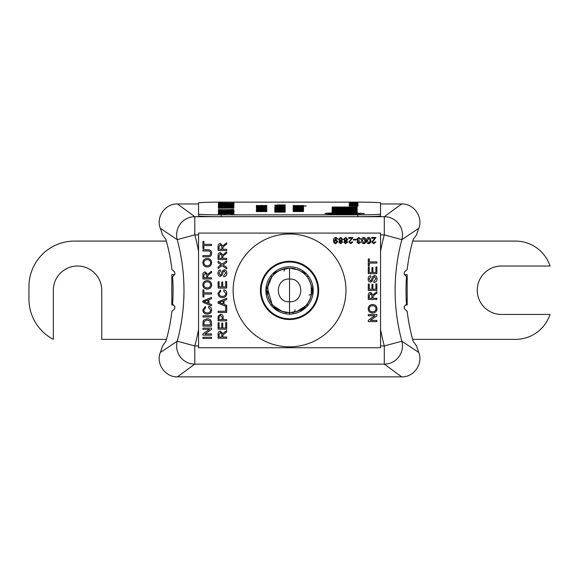 <?xml version="1.0" encoding="UTF-8"?>
<svg xmlns="http://www.w3.org/2000/svg" width="579" height="579" viewBox="0 0 579 579"><rect width="100%" height="100%" fill="white"/><g stroke="black" fill="none" stroke-linecap="round" stroke-linejoin="round"><path stroke-width="0.87" d="M166.448 339.366L101.752 339.366L101.752 290.231A24.209 24.209 0 0 0 77.543 266.022A24.209 24.209 0 0 0 53.34 290.231L53.34 339.366A45.502 45.502 0 0 1 28.95 299.061L28.95 286.591A45.502 45.502 0 0 1 74.452 241.088L166.347 241.088M173.418 304.967L171.825 304.967L171.825 274.663L174.511 274.663M412.646 339.366L515.505 339.366A36.405 36.405 0 0 0 550.05 314.433L501.457 314.433A24.209 24.209 0 0 1 477.248 290.231A24.209 24.209 0 0 1 501.457 266.022L550.05 266.022A36.405 36.405 0 0 0 515.505 241.088L412.747 241.088M405.669 304.967L407.175 304.967L407.175 274.663L404.583 274.663M311.22 285.179L310.127 281.843C307.782 276.422 303.924 272.477 298.554 270.017L289.543 268.113L298.547 270.009M297.172 269.459L301.384 271.515L304.634 273.997L301.333 271.486L305.676 272.854M295.333 268.88L294.038 268.569M311.249 285.317L311.828 289.543M311.256 295.493L311.726 292.677L311.256 295.478L311.256 285.338L310.069 281.843L311.256 285.338M311.227 295.601L310.127 298.974C307.782 304.395 303.924 308.339 298.554 310.807L297.468 311.249M296.513 311.589L294.038 312.247M293.104 313.804L293.22 312.399L289.543 312.703L297.172 311.357M299.719 311.77L305.249 307.239A1.817 1.397 44.3 0 1 305.517 305.973L296.803 311.488M308.281 275.966L307.232 276.842C313.333 286.004 313.275 295.124 307.058 304.214L306.103 305.336L307.297 306.052M267.874 285.179L268.96 281.843C271.312 276.422 275.17 272.477 280.54 270.017L289.543 268.113L281.915 269.459L277.703 271.515L274.46 273.997L277.754 271.486L273.418 272.854M270.806 275.966L271.855 276.842L267.433 287.56M267.838 295.493L267.368 292.677L267.831 295.478L267.831 285.338L267.368 288.139L272.036 304.214L272.984 305.336L271.797 306.052M279.368 311.77L273.845 307.239A1.817 1.397 135.7 0 0 273.577 305.973L282.284 311.488M285.983 313.804L285.867 312.399L289.543 312.703L281.618 311.249M285.056 312.247L282.581 311.589M267.266 291.273L267.838 295.478L269.025 298.974C271.348 304.395 275.184 308.339 280.54 310.8C275.17 308.339 271.312 304.395 268.96 298.974L267.867 295.601M267.838 285.317L267.368 288.139M285.056 268.569L283.753 268.88M286.96 268.265L289.543 268.113L289.543 279.035C304.445 278.181 304.445 302.643 289.543 301.782L289.543 279.035C274.641 278.181 274.641 302.643 289.543 301.782L289.543 314.39M266.434 295.464L266.434 285.353M280.54 270.017C275.177 272.492 271.334 276.436 269.025 281.843L267.831 285.338L269.025 281.843C271.334 276.422 275.177 272.477 280.533 270.017L281.915 269.459M267.831 295.478L269.011 298.974C271.334 304.395 275.177 308.339 280.533 310.8L281.915 311.357M286.431 268.33A2.729 2.729 0 0 0 284.086 271.037A2.729 2.729 0 0 1 286.431 268.33A2.729 2.729 0 0 0 284.086 271.037M273.368 273.143L273.36 273.824L277.754 271.486M271.001 305.104L272.036 304.214M273.36 273.824A1.817 0.811 -132.6 0 0 274.46 273.997M312.66 295.464L312.66 285.353M310.069 281.857L310.083 281.843C307.753 276.422 303.91 272.477 298.554 270.017C303.917 272.492 307.753 276.436 310.069 281.843M310.069 298.974C307.746 304.395 303.903 308.339 298.554 310.8L298.554 310.8C303.91 308.339 307.753 304.395 310.083 298.974L311.256 295.478L310.069 298.974M295.008 309.787A2.729 2.729 0 0 1 292.656 312.486A2.729 2.729 0 0 0 295.008 309.787A2.729 2.729 0 0 1 292.656 312.486M311.726 292.677A2.729 2.729 0 0 1 309.15 295.131A2.729 2.729 0 0 0 311.726 292.677M305.719 273.143L305.734 273.824L301.333 271.486M308.093 305.104L307.058 304.214M305.734 273.824A1.817 0.811 -47.4 0 1 304.634 273.997M380.548 203.96L401.66 203.96C413.79 203.482 423.35 217.06 418.755 228.35L401.855 239.626A18.202 18.173 -127.4 0 0 384.297 216.691L384.297 234.879L380.548 234.879M172.607 303.693L171.825 303.454M171.825 277.37L172.607 277.131M406.487 277.131L407.175 277.341M407.175 303.476L406.487 303.693M160.332 228.35C155.751 217.111 165.254 203.49 177.435 203.96L194.797 216.691A18.202 18.173 127.4 0 0 177.239 239.626L160.332 228.35A182.009 182.009 0 0 1 162.569 234.9L165.898 239.518A183.847 183.847 0 0 1 171.891 269.481L174.72 272.021A186.395 186.395 0 0 1 174.923 274.214L172.578 276.762A183.847 183.847 0 0 1 172.578 304.062L174.923 306.602A186.395 186.395 0 0 1 174.72 308.795L171.891 311.343A183.847 183.847 0 0 1 165.898 341.306L162.569 345.924A182.009 182.009 0 0 1 160.332 352.473L177.239 341.197A18.202 18.173 52.6 0 0 194.797 364.126L177.435 376.864C165.305 377.334 155.744 363.757 160.332 352.473M418.755 352.473C423.336 363.713 413.833 377.334 401.66 376.864L384.297 364.126A18.202 18.173 -52.6 0 0 401.855 341.197L418.755 352.473A182.009 182.009 0 0 1 416.518 345.924L413.189 341.306A183.847 183.847 0 0 1 407.203 311.343L404.374 308.795A186.395 186.395 0 0 1 404.171 306.602L406.516 304.062A183.847 183.847 0 0 1 406.516 276.762L404.171 274.214A186.395 186.395 0 0 1 404.374 272.021L407.203 269.481A183.847 183.847 0 0 1 413.189 239.518L416.518 234.9A182.009 182.009 0 0 1 418.755 228.35M177.435 203.96L198.546 203.96M401.66 376.864L177.435 376.864M289.543 262.019A28.393 28.393 0 0 0 261.151 290.412A28.393 28.393 0 0 0 289.543 318.805A28.393 28.393 0 0 0 317.936 290.412A28.393 28.393 0 0 0 289.543 262.019M289.543 314.071A23.659 23.659 0 0 0 313.203 290.412A23.659 23.659 0 0 0 289.543 266.745A23.659 23.659 0 0 0 265.884 290.412A23.659 23.659 0 0 0 289.543 314.071M289.543 233.988A56.424 56.424 0 0 0 233.127 290.412A56.424 56.424 0 0 0 289.543 346.828A56.424 56.424 0 0 0 345.967 290.412A56.424 56.424 0 0 0 289.543 233.988M289.543 319.528A29.124 29.124 0 0 0 318.667 290.412A29.124 29.124 0 0 0 289.543 261.288A29.124 29.124 0 0 0 260.427 290.412A29.124 29.124 0 0 0 289.543 319.528M342.79 239.322L341.596 240.893L342.551 242.123L340.698 243.687L338.824 242.109L339.75 240.893L338.585 239.301L340.684 237.419L342.79 239.322M351.909 238.295L348.659 238.295L348.659 237.499L352.944 237.499L349.528 241.964L350.773 242.97L352.068 241.863L352.864 241.942L350.758 243.687L348.739 241.979L351.909 238.295M358.756 237.419L360.797 239.163L360 239.243L358.727 238.135L357.388 239.366L359.226 240.437L359.139 241.146L357.699 242.087L358.756 242.97L359.921 242.022L360.717 242.102L358.785 243.687L356.91 242.116L357.793 240.886L356.592 239.359L358.756 237.419M370.155 238.012L370.792 240.553C370.973 242.312 370.271 243.361 368.693 243.687C367.115 243.354 366.413 242.312 366.587 240.553C366.413 238.787 367.115 237.745 368.693 237.419L370.155 238.012M376.886 261.889L376.886 263.098L369.286 263.098L369.286 266.072L368.295 266.072L368.295 258.914L369.286 258.914L369.286 261.889L376.886 261.889M377.001 278.716C377.052 280.916 376.024 282.176 373.911 282.494L373.911 281.278L376.003 278.767L374.504 276.653L373.346 277.631L372.391 280.858L370.538 282.161C368.903 281.828 368.121 280.779 368.186 279.02C368.114 277.131 368.961 276.017 370.719 275.662L370.719 276.871L369.178 278.969L370.459 280.945L371.219 280.612L372.369 276.972L374.447 275.438C376.169 275.778 377.023 276.871 377.001 278.716M376.886 298.25L376.886 299.459L368.295 299.459L368.295 295.522C368.128 293.712 368.903 292.67 370.611 292.409L372.919 294.877L376.886 291.729L376.886 293.148L375.076 294.306L373.071 296.26L373.028 296.904L373.028 298.25L376.886 298.25M376.886 320.397L376.886 321.606L368.295 321.606L368.295 320.317L374.866 315.765L368.295 315.765L368.295 314.556L376.886 314.556L376.886 315.844L370.314 320.397L376.886 320.397M226.693 258.35L226.693 259.558L218.095 259.558L218.095 255.621C217.928 253.812 218.703 252.77 220.411 252.509L222.727 254.97L226.693 251.829L226.693 253.247L224.876 254.405L222.872 256.359L222.835 257.004L222.835 258.35L226.693 258.35M226.802 272.97C226.852 275.177 225.824 276.436 223.718 276.748L223.718 275.539L225.81 273.02L224.312 270.907L223.147 271.884L222.198 275.112L220.338 276.422C218.71 276.089 217.921 275.039 217.986 273.274C217.914 271.392 218.761 270.27 220.519 269.915L220.519 271.131L218.978 273.23L220.259 275.206L221.019 274.873L222.17 271.225L224.254 269.698C225.976 270.038 226.823 271.124 226.802 272.97M225.81 293.531L223.653 290.962L223.935 289.753C225.788 290.282 226.736 291.498 226.802 293.415C226.613 296.13 225.122 297.519 222.329 297.577C219.644 297.476 218.196 296.093 217.986 293.437L220.483 289.97L220.744 291.186L218.978 293.488C219.18 295.435 220.295 296.39 222.322 296.361C224.384 296.434 225.549 295.493 225.81 293.531M226.693 306.942L226.693 312.45L218.095 312.45L218.095 311.241L225.701 311.241L225.701 306.942L226.693 306.942M226.693 322.59L226.693 329.198L218.095 329.198L218.095 322.807L219.086 322.807L219.086 327.989L221.728 327.989L221.728 323.14L222.727 323.14L222.727 327.989L225.701 327.989L225.701 322.59L226.693 322.59M211.523 244.36L211.523 245.576L203.917 245.576L203.917 248.55L202.925 248.55L202.925 241.385L203.917 241.385L203.917 244.36L211.523 244.36M211.632 262.707C211.422 265.348 209.989 266.76 207.34 266.948C204.553 266.868 203.048 265.45 202.816 262.7C203.041 260.007 204.517 258.596 207.239 258.466C209.953 258.603 211.415 260.014 211.632 262.707M211.632 284.854C211.422 287.495 209.989 288.907 207.34 289.102C204.553 289.015 203.048 287.597 202.816 284.854C203.041 282.154 204.517 280.743 207.239 280.612C209.953 280.75 211.415 282.168 211.632 284.854M211.523 304.525L211.523 305.821L202.925 302.281L202.925 300.928L211.523 297.396L211.523 298.684L208.881 299.705L208.881 303.505L211.523 304.525M211.523 315.765L211.523 316.974L202.925 316.974L202.925 315.765L211.523 315.765M211.523 333.945L211.523 335.161L202.925 335.161L202.925 333.866L209.497 329.321L202.925 329.321L202.925 328.105L211.523 328.105L211.523 329.393L204.952 333.945L211.523 333.945M380.548 233.076L198.546 233.076L198.546 347.74L380.548 347.74L380.548 233.076M211.523 337.253L211.523 338.462L202.925 338.462L202.925 337.253L211.523 337.253M211.523 322.901L211.523 326.122L202.925 326.122L203.055 321.454L203.67 320.144L207.181 318.739C209.974 318.776 211.422 320.158 211.523 322.901M210.64 310.069L208.491 307.5L208.773 306.291C210.618 306.812 211.574 308.035 211.632 309.953C211.444 312.667 209.953 314.057 207.159 314.115C204.474 314.013 203.026 312.631 202.816 309.975L205.313 306.508L205.574 307.724L203.808 310.026C204.011 311.965 205.132 312.928 207.159 312.899C209.222 312.971 210.38 312.03 210.64 310.069M211.523 292.844L211.523 294.06L203.917 294.06L203.917 297.034L202.925 297.034L202.925 289.869L203.917 289.869L203.917 292.844L211.523 292.844M211.523 277.746L211.523 278.962L202.925 278.962L202.925 275.025C202.766 273.208 203.54 272.173 205.248 271.913L207.557 274.374L211.523 271.233L211.523 272.651L209.707 273.809L207.709 275.763L207.666 276.407L207.666 277.746L211.523 277.746M207.818 250.975L202.925 250.975L202.925 249.759L207.875 249.759C210.3 249.694 211.552 250.866 211.632 253.269C211.581 255.701 210.329 256.881 207.875 256.815L202.925 256.815L202.925 255.6L207.818 255.6C209.511 255.744 210.416 254.999 210.532 253.37C210.495 251.648 209.591 250.852 207.818 250.975M226.693 337.021L226.693 338.237L218.095 338.237L218.095 334.3C217.928 332.484 218.703 331.449 220.411 331.181L222.727 333.649L226.693 330.5L226.693 331.926L222.872 335.031L222.835 335.682L222.835 337.021L226.693 337.021M226.693 319.615L226.693 320.824L218.095 320.824L218.174 316.243L220.563 314.216C222.401 314.433 223.27 315.497 223.161 317.415L223.161 319.615L226.693 319.615M226.693 305.401L226.693 306.689L218.095 303.15L218.095 301.804L226.693 298.265L226.693 299.56L224.044 300.573L224.044 304.38L226.693 305.401M226.693 281.488L226.693 288.096L218.095 288.096L218.095 281.705L219.086 281.705L219.086 286.887L221.728 286.887L221.728 282.038L222.727 282.038L222.727 286.887L225.701 286.887L225.701 281.488L226.693 281.488M226.693 267.368L226.693 268.873L222.068 265.595L218.095 268.432L218.095 266.955L221.106 264.914L218.095 262.772L218.095 261.267L222.097 264.104L226.693 260.825L226.693 262.301L223.132 264.842L226.693 267.368M226.693 249.31L226.693 250.526L218.095 250.526L218.095 246.589C217.928 244.772 218.703 243.737 220.411 243.469L222.727 245.937L226.693 242.789L226.693 244.215L224.876 245.373L222.872 247.327L222.835 247.971L222.835 249.31L226.693 249.31M377.001 308.773C376.791 311.408 375.358 312.819 372.702 313.015C369.916 312.928 368.41 311.509 368.186 308.766C368.41 306.074 369.88 304.663 372.601 304.532C375.315 304.663 376.784 306.081 377.001 308.773M376.886 283.811L376.886 290.426L368.295 290.426L368.295 284.036L369.286 284.036L369.286 289.211L371.928 289.211L371.928 284.361L372.919 284.361L372.919 289.211L375.894 289.211L375.894 283.811L376.886 283.811M376.886 267.064L376.886 273.679L368.295 273.679L368.295 267.288L369.286 267.288L369.286 272.463L371.928 272.463L371.928 267.614L372.919 267.614L372.919 272.463L375.894 272.463L375.894 267.064L376.886 267.064M374.917 238.295L371.667 238.295L371.667 237.499L375.952 237.499L372.536 241.964L373.781 242.97L375.076 241.863L375.872 241.942L373.766 243.687L371.747 241.979L374.917 238.295M365.161 238.012L365.798 240.553C365.971 242.312 365.269 243.361 363.692 243.687C362.114 243.354 361.412 242.312 361.593 240.553C361.412 238.787 362.114 237.745 363.692 237.419L365.161 238.012M353.422 239.322L355.875 239.322L355.875 240.039L353.422 240.039L353.422 239.322M347.784 239.322L346.589 240.893L347.545 242.123L345.692 243.687L343.817 242.109L344.751 240.893L343.579 239.301L345.685 237.419L347.784 239.322M335.9 237.419L337.709 239.004L336.913 239.084L335.863 238.135L334.38 240.451L335.9 239.641L337.789 241.631L335.777 243.687C334.192 243.412 333.453 242.42 333.584 240.719C333.424 238.852 334.192 237.752 335.9 237.419M203.917 324.913L210.532 324.913L209.924 320.838L207.159 319.955L204.097 321.519L203.917 324.913M205.48 302.202L207.89 303.128L207.89 300.081L203.917 301.608L205.48 302.202M203.808 284.846C204.032 286.923 205.212 287.937 207.354 287.886C209.352 287.828 210.445 286.822 210.64 284.861C210.43 282.856 209.294 281.843 207.231 281.828C205.176 281.85 204.04 282.856 203.808 284.846M203.917 277.746L206.674 277.746L206.674 275.264L205.27 273.122L203.917 274.982L203.917 277.746M203.808 262.7C204.032 264.777 205.212 265.79 207.354 265.739C209.352 265.681 210.445 264.675 210.64 262.714C210.43 260.709 209.294 259.696 207.231 259.682C205.176 259.696 204.04 260.702 203.808 262.7M219.086 337.021L221.844 337.021L221.844 334.532L220.44 332.397L219.086 334.249L219.086 337.021M219.086 319.615L222.17 319.615L222.17 317.422L220.599 315.425L219.166 316.402L219.086 319.615M220.65 303.078L223.053 304.004L223.053 300.95L219.086 302.477L220.65 303.078M219.086 258.35L221.844 258.35L221.844 255.86L220.44 253.718L219.086 255.578L219.086 258.35M219.086 249.31L221.844 249.31L221.844 246.82L220.44 244.685L219.086 246.545L219.086 249.31M369.178 308.759C369.395 310.836 370.582 311.849 372.717 311.799C374.714 311.748 375.807 310.735 376.003 308.781C375.793 306.769 374.656 305.755 372.594 305.741C370.538 305.763 369.402 306.769 369.178 308.759M369.286 298.25L372.036 298.25L372.036 295.76L370.64 293.618L369.286 295.478L369.286 298.25M369.605 242.55L370.003 240.553L368.693 238.135L367.383 240.553L368.7 242.97L369.605 242.55M364.604 242.55L365.002 240.553L363.692 238.135L362.382 240.553L363.699 242.97L364.604 242.55M345.685 242.97L346.756 242.123L345.677 241.226L344.614 242.087L345.685 242.97M345.699 240.517L346.995 239.337L345.677 238.135L344.375 239.308L345.699 240.517M340.684 242.97L341.755 242.123L340.676 241.226L339.612 242.087L340.684 242.97M340.705 240.517L341.994 239.337L340.676 238.135L339.374 239.308L340.705 240.517M335.668 240.357L334.38 241.653L335.646 242.97L336.992 241.588L335.668 240.357M350.997 213.839L334.394 213.26L350.99 213.456L350.99 212.862L344.635 212.826C332.708 212.869 326.187 213.094 325.072 213.513C326.187 213.926 332.708 214.158 344.635 214.194L350.997 213.839M353.552 213.608L345.388 213.492L353.559 214.121L364.198 213.513L353.552 212.906L353.552 213.789M332.114 206.993L357.156 207.586L347.197 207.304L357.156 207.087L332.114 206.993M332.114 207.564L357.156 208.027L332.114 207.564M332.114 208.426L357.156 208.534L337.007 208.208M332.114 208.606L357.156 209.062L332.114 208.606M332.114 209.388L357.156 209.627L357.156 209.236L332.114 208.997L332.114 209.388L352.452 209.403M332.114 209.88L357.156 209.996L337.007 209.67M332.114 210.061L357.156 210.517L332.114 210.061M332.114 210.64L357.156 211.219L342.855 210.901L357.156 210.698L332.114 210.459M345.511 210.894L356.288 210.872M332.114 211.473L357.156 211.849L352.51 211.596L357.156 211.27L332.114 211.176L347.805 211.407L336.761 211.538M332.114 211.791L357.156 212.384L347.197 212.102L357.156 211.885L332.114 211.791M332.114 212.638L357.156 212.746L337.007 212.421M357.887 203.251L351.562 203.395L357.887 203.309M357.887 203.866L349.224 203.924L357.887 203.924M351.004 204.409L357.887 204.503L351.004 204.409M356.223 204.944L357.887 205.031M358.003 205.321L349.224 205.328L358.003 205.321M350.107 205.885L358.003 205.813L350.114 205.74M303.628 205.567L293.09 205.574L303.628 205.567M294.27 206.269L303.628 206.182L294.277 206.095M303.497 206.703L293.22 206.674L303.497 206.761M293.22 207.34L303.497 207.21L293.22 207.427M294.27 208.078L303.628 207.999L294.277 207.912M303.497 208.838L293.22 208.91L303.497 208.91M303.497 209.555L293.22 209.627L303.497 209.627M303.497 210.206L293.22 210.488L303.497 210.206M301.123 211.103L303.497 211.299L299.148 211.48L303.497 211.552L293.22 211.552L303.367 211.212L293.22 210.995L303.497 210.865L301.123 211.183M277.471 204.944L285.244 204.944L277.471 204.944M285.114 205.545L274.837 205.748L285.114 205.617M285.244 206.182L274.967 206.073L285.244 206.182M279.317 206.493L277.602 206.754L279.317 206.493M281.293 207.369L274.707 207.456L281.293 207.369M285.114 208.158L274.837 208.346L285.114 208.23M285.244 208.874L274.707 208.874L285.244 208.874M285.114 209.598L283.138 209.67L285.114 209.67M285.114 210.315L274.837 210.387L285.114 210.387M285.114 211.299L274.837 211.371L281.843 211.183L274.837 211.002L285.114 211.002L277.023 211.074L285.114 211.371M285.114 212.073L274.837 212.146L285.114 212.146M266.854 205.834L256.323 205.834L266.854 205.834M266.854 206.529L256.323 206.529L266.854 206.529M266.724 207.304L256.454 207.376L266.724 207.376M256.454 207.941L266.724 207.803L256.454 208.027M266.724 208.766L256.454 208.947L266.724 208.838M266.724 209.453L256.454 209.641L266.724 209.526M266.724 210.474L256.454 210.336L266.724 210.474M256.454 210.474L265.689 210.213M266.724 210.669L256.454 210.937L266.724 210.669M266.854 211.552L256.323 211.559L266.854 211.552M219.948 203.743L234.046 203.613L219.948 203.743M218.377 204.394L233.851 204.394L218.377 204.481M218.377 205.089L233.851 205.089L218.377 205.176M218.377 205.965L233.851 205.965L218.377 206.052M233.851 207L230.876 207.116L233.851 207.116M233.851 207.586L218.377 207.695L228.444 207.347L218.377 207.239L233.851 207.239L223.935 207.586L233.851 207.695M233.851 209.844L218.377 209.844L233.518 209.526M218.377 209.634L221.04 209.598M229.682 210.466L227.106 210.684L229.682 210.466M234.046 211.378L218.58 211.219L234.046 211.378M233.851 212.254L218.377 212.363L233.851 211.856L227.301 212.232L233.851 212.363M233.851 213.369L218.377 213.477L222.872 213.238L218.377 213.007L233.851 212.985L228.466 213.238L233.851 213.499M198.546 214.049A22.747 0.796 0 0 0 221.294 214.845L357.8 214.845A22.747 0.796 0 0 0 380.548 214.049L380.548 202.932A22.747 0.796 0 0 0 357.8 202.136L221.294 202.136A22.747 0.796 0 0 0 198.546 202.932L198.546 215.866A22.747 0.796 0 0 0 221.294 216.662L357.8 216.662A22.747 0.796 0 0 0 380.548 215.866L380.548 214.049M234.046 213.767L218.182 213.774L234.046 213.767M233.851 212.819L218.377 212.927L233.851 212.413L227.301 212.79L233.851 212.927M229.682 211.603L227.106 211.82L229.682 211.603M219.948 211.074L234.046 210.944L219.948 211.074M233.851 210.409L218.377 210.409L233.518 210.09M218.377 210.199L221.04 210.155M233.851 208.1L218.377 208.216L223.176 207.781L233.851 208.216M225.521 207L222.546 207.116L225.521 207.116M218.377 206.399L233.851 206.399L218.377 206.486M219.948 205.748L234.046 205.617L219.948 205.748M229.682 204.713L227.106 204.923L229.682 204.713M218.377 203.953L233.851 203.953L218.377 204.047M234.046 203.178L218.58 203.012L234.046 203.178M266.854 211.176L256.323 211.176L266.854 211.176M266.724 210.546L256.454 210.618L266.724 210.618M266.854 209.83L256.323 209.83L266.854 209.83M256.454 209.12L266.724 208.983L256.454 209.2M266.724 208.331L256.454 208.606L266.724 208.331M266.724 207.673L256.454 207.752L266.724 207.752M266.724 206.725L256.454 207.007L266.724 206.725M266.724 206.153L256.454 206.341L266.724 206.225M266.724 205.523L256.454 205.596L266.724 205.596M285.244 211.603L274.707 211.61L285.244 211.603M285.244 210.626L274.707 210.626L285.244 210.626M285.114 209.967L274.837 210.047L285.114 210.047M285.114 209.214L274.837 209.424L285.114 209.294M285.114 208.368L274.837 208.635L285.114 208.368M274.837 207.825L285.114 207.687L274.837 207.904M285.114 206.949L274.837 207.224L285.114 206.949M282.342 206.493L280.634 206.754L282.342 206.493M275.879 205.979L285.244 205.892L275.894 205.813M274.837 205.125L285.244 205.277L274.837 205.198M303.497 210.647L293.22 210.828L303.497 210.72M303.497 210.141L293.22 210.003L303.497 210.141M293.22 210.141L301.782 210.068L294.935 210.032M303.628 209.149L293.09 209.149L303.628 209.149M301.521 208.302L293.22 208.281L301.521 208.382M303.497 207.738L293.22 207.818L303.497 207.818M300.515 207.021L293.22 206.898L300.515 207.021M301.521 206.486L293.22 206.464L301.521 206.565M306.262 206.008L295.992 206.008L306.262 205.936M356.223 206.066L349.224 206.052L357.887 206.16M350.107 205.639L358.003 205.567L350.114 205.494M355.557 205.06L354.116 205.176L355.557 205.176M355.376 204.792L349.224 204.684L355.376 204.792M358.003 204.199L349.34 204.105L358.003 204.199M356.78 203.518L351.446 203.518L356.78 203.605M349.224 202.853L357.887 202.737L349.224 202.918M231.441 213.962L233.742 213.854M218.515 213.861L220.765 213.76M221.308 214.027L220.758 213.774M223.921 213.962L227.482 213.738M222.872 213.296L224.572 213.333M226.765 213.333L228.466 213.296M218.377 212.927L220.975 212.659M224.688 212.659L226.917 212.609M226.917 212.79L227.323 212.768M220.954 212.819L224.724 212.819L220.954 212.927M218.377 212.363L220.975 212.095M224.688 212.102L226.917 212.044M226.917 212.225L227.323 212.203M221.004 212.073L224.724 212.254L220.954 212.254M227.106 211.82L229.682 211.82M226.309 211.545L224.355 211.451M218.58 211.487L221.554 211.509M231.47 211.4L232.056 211.226M232.056 211.415L234.046 211.559M218.377 211.125L219.969 210.814M219.969 210.995L220.954 210.973M231.47 211.096L226.223 210.763M231.47 210.973L232.476 210.814M232.476 210.995L234.046 211.125M226.223 210.872L231.47 210.944M227.106 210.684L229.682 210.684M231.224 210.155L232.288 210.011M232.288 210.191L233.518 210.271M220.954 210.242L231.267 210.3L220.954 210.242M231.224 209.598L232.288 209.446M232.288 209.627L233.518 209.707M220.954 209.685L231.267 209.736L220.954 209.685M218.616 208.078L221.004 207.977M225.463 207.984L227.873 207.912M220.954 208.042L225.521 208.1L220.954 208.042M221.272 207.695L223.935 207.629M228.444 207.42L231.108 207.42M221.395 206.58L222.835 206.58M221.395 206.146L222.835 206.146M218.377 205.806L219.969 205.494M219.969 205.675L220.954 205.654M231.47 205.769L226.223 205.436M231.47 205.654L232.476 205.494M232.476 205.675L234.046 205.806M226.223 205.545L231.47 205.617M221.395 205.27L222.835 205.27M227.106 204.923L229.682 204.923M221.395 204.575L222.835 204.575M221.395 204.141L222.835 204.141M218.377 203.794L219.969 203.482M219.969 203.67L232.476 203.482M231.47 203.765L226.223 203.432M232.476 203.67L234.046 203.794M226.223 203.54L220.954 203.765M231.47 203.338L232.056 203.026M218.58 203.287L221.554 203.309M224.355 203.251L226.309 203.186M232.056 203.207L234.046 203.359M256.938 211.646L258.031 211.61M260.68 211.675L261.961 211.603M265.146 211.596L266.311 211.639M256.881 211.263L258.031 211.219M265.146 211.212L266.297 211.263M258.031 211.176L265.146 211.176L258.031 211.313M265.016 210.937L266.724 210.937M265.689 210.394L266.506 210.264M265.016 210.343L258.169 210.365M256.938 209.924L258.031 209.887M260.68 209.945L261.961 209.88M265.146 209.873L266.311 209.916M256.454 209.641L258.169 209.453M262.642 209.28L264.357 209.193M262.642 209.207L258.958 209.157L262.642 209.207M256.454 208.947L258.169 208.766M265.016 208.512L266.724 208.606M256.454 208.606L258.169 208.52M260.405 208.606L262.113 208.606M262.642 208.107L264.357 208.02M262.642 208.027L258.958 207.984L262.642 208.027M258.162 207.629L256.454 207.593M260.666 207.637L262.128 207.535M258.169 207.673L260.666 207.673L258.169 207.752M258.169 207.376L256.454 207.217M260.666 207.26L262.128 207.166M265.016 207.007L266.724 207.007M256.454 207.007L258.169 207.007M260.405 207.007L262.113 207.007M256.938 206.623L258.031 206.587M260.68 206.645L261.961 206.58M265.146 206.573L266.311 206.616M256.454 206.341L258.169 206.153M256.881 205.929L258.031 205.878M265.146 205.878L266.297 205.921M258.031 205.834L265.146 205.834L258.031 205.972M258.169 205.596L256.454 205.436M260.666 205.48L262.128 205.379M275.264 211.697L276.422 211.646M283.529 211.646L284.68 211.697M276.422 211.603L283.529 211.603L276.422 211.748M275.264 210.72L276.422 210.669M283.529 210.669L284.68 210.72M276.422 210.626L283.529 210.626L276.422 210.77M274.996 210.358L281.141 210.184M279.577 210.271L276.552 210.278M276.552 210.047L279.049 209.909L274.837 209.88M279.049 209.931L280.511 209.83M275.264 208.968L276.422 208.918M283.529 208.918L284.68 208.968M276.422 208.874L283.529 208.874L276.422 209.019M283.399 208.635L285.114 208.635M274.837 208.346L276.552 208.158M281.025 207.919L282.74 207.897M281.025 207.912L277.341 207.861L281.025 207.984M283.703 207.477L285.244 207.637M275.22 207.55L276.422 207.499M283.399 207.224L285.114 207.224M274.837 207.224L276.552 207.224M278.788 207.224L280.504 207.224M277.602 206.754L279.317 206.754M280.634 206.754L282.342 206.754M275.336 206.262L276.943 206.196M278.962 206.283L280.106 206.254M283.529 206.254L283.92 206.088M276.111 205.986L280.048 205.777M283.529 205.892L283.992 205.986M280.048 205.849L276.552 205.892M278.499 205.306L278.919 205.306M278.919 205.256L283.797 205.256L278.919 205.371M278.398 205.031L278.919 205.017M283.797 205.017L284.332 205.031M294.935 211.429L293.22 211.393M297.44 211.436L298.894 211.335M299.415 211.161L301.123 211.074M294.935 211.48L297.44 211.48L294.935 211.552M299.415 211.082L295.724 211.038L299.415 211.082M293.22 210.828L294.935 210.647M301.782 210.394L303.497 210.488M293.22 210.488L294.935 210.401M297.172 210.488L298.887 210.488M301.782 210.039L302.455 209.88M302.455 210.061L303.28 209.931M293.22 209.627L294.935 209.627M297.44 209.584L299.148 209.584M293.654 209.236L294.805 209.185M301.912 209.185L303.063 209.236M294.805 209.149L301.912 209.149L294.805 209.287M294.935 208.787L293.22 208.751M297.44 208.795L298.894 208.693M294.935 208.838L297.44 208.838L294.935 208.91M301.521 208.346L303.497 208.404M294.212 208.368L294.935 208.281M294.494 208.085L298.431 207.875M301.912 208.078L302.376 208.085M298.431 207.948L294.935 207.999M299.415 207.506L301.123 207.42M299.415 207.434L295.724 207.383L299.415 207.434M294.175 206.993L294.805 206.898M298.482 206.993L302.05 206.898L298.757 206.898M302.05 206.898L302.679 206.993M301.521 206.529L303.497 206.594M294.212 206.551L294.935 206.537M294.494 206.269L298.431 206.059M301.912 206.182L302.376 206.269M298.431 206.131L294.935 206.182M302.18 205.943L302.658 205.834M293.712 205.661L294.805 205.625M297.454 205.69L298.728 205.617M301.912 205.617L303.078 205.654M356.555 205.892L353.617 205.711M353.617 205.769L356.555 205.813M356.555 205.654L353.617 205.465M353.617 205.523L356.555 205.567M353.892 204.771L356.686 204.778M350.563 204.684L352.56 204.684L350.563 204.778M356.671 204.684L353.892 204.684M349.34 204.546L350.563 204.336M350.563 204.525L351.004 204.539M349.296 203.924L350.671 203.851M352.785 203.859L354.001 203.924M350.671 203.866L352.785 203.866L350.671 203.924M354.225 203.598L355.224 203.598M354.225 203.562L352.669 203.518L354.225 203.627M351.337 202.947L355.89 203.005M354.449 202.925L351.337 202.882M357.156 212.746L337.007 212.363M336.819 211.878L342.493 212.24L332.114 212.146M347.197 211.979L342.493 211.943M357.156 212.066L347.291 211.972M357.156 212.384L347.197 212.102M336.819 212.001L342.493 212.059M357.156 211.458L347.805 211.415M357.156 211.849L352.51 211.596M332.114 210.98L342.855 210.959M340.134 210.177L332.114 210.271M357.156 210.517L336.761 210.271M349.123 210.568L352.51 210.423M357.156 209.996L337.007 209.612M357.156 209.627L352.452 209.374M336.819 208.693L332.114 208.824M352.452 208.976L336.819 208.824M357.156 209.062L352.452 208.845M357.156 208.534L337.007 208.151M357.156 208.027L332.114 207.789M336.761 207.789L352.51 207.941M347.197 207.181L332.114 207.347M357.156 207.275L347.291 207.181M357.156 207.586L347.197 207.304M336.819 207.079L342.493 207.137M336.819 207.21L342.493 207.26M364.198 213.694L353.552 213.086M350.997 214.158L334.394 213.26M350.99 213.456L350.99 213.05L344.635 213.007C332.708 213.05 326.187 213.275 325.072 213.694M273.411 273.1L273.433 273.867M305.683 273.1L305.654 273.867M380.548 251.3A212.927 212.927 0 0 1 384.297 234.879L401.855 239.626A194.739 194.739 0 0 0 401.855 341.197L384.297 345.938A212.927 212.927 0 0 1 380.548 329.516M198.546 329.516A212.927 212.927 0 0 1 194.797 345.938L177.239 341.197A194.739 194.739 0 0 0 177.239 239.626L194.797 234.879A212.927 212.927 0 0 1 198.546 251.3M198.546 234.879L194.797 234.879L194.797 216.691L384.297 216.691L401.66 203.96M380.548 345.938L384.297 345.938L384.297 364.126L194.797 364.126L194.797 345.938L198.546 345.938M221.294 214.845L221.294 216.662M357.8 214.845L357.8 216.662M289.543 312.703L285.577 312.349M285.932 268.403L285.302 268.518M291.172 268.171L293.517 268.475M294.429 268.656L293.162 268.403"/></g></svg>
